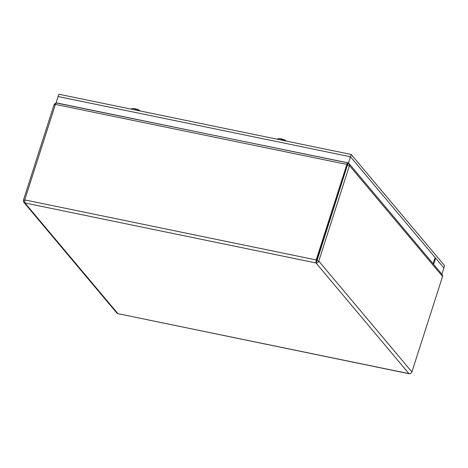 <?xml version="1.0" encoding="UTF-8"?>
<svg xmlns="http://www.w3.org/2000/svg" width="468" height="468" viewBox="0 0 468 468"><rect width="100%" height="100%" fill="white"/><g stroke="black" fill="none" stroke-linecap="round" stroke-linejoin="round"><path stroke-width="0.7" d="M56.283 103.071L55.002 103.51L54.06 104.756L23.4 200.245L23.464 201.755L24.939 202.977L24.745 199.9L55.405 104.411C55.897 103.124 56.493 102.691 57.19 103.112M347.671 165.116L347.87 162.999C347.636 162.677 347.291 163.162 346.846 164.449L316.187 259.945L315.964 262.934L316.988 260.729L318.79 261.103L349.45 165.608L349.227 163.771L347.812 163.174M349.157 163.677L442.506 274.944L442.564 276.448L411.91 371.943C411.325 373.224 410.337 373.786 408.95 373.616L409.635 373.669M316.988 260.729L348.098 163.098M347.35 164.818L347.42 165.14L346.846 164.449L55.405 104.411M316.549 261.115L347.42 165.14M409.213 373.768L117.924 313.659L408.95 373.616L315.964 262.934C317.31 263.051 318.252 262.437 318.79 261.103L411.91 371.943M316.76 260.629L316.187 259.945L24.745 199.9M315.964 262.934L24.939 202.977L117.924 313.659L116.824 313.028L23.786 202.287M24.623 200.497L23.4 200.245M441.903 274.078L443.869 267.953L435.117 257.529L433.146 263.659M58.12 96.548L350.468 156.768L435.603 258.114L433.637 264.239M56.412 103.007L348.49 162.922L348.982 163.502M443.863 267.942L444.6 265.643L351.193 154.458L58.851 94.232L56.142 102.691M350.468 156.768L348.49 162.922M58.108 96.537L350.456 156.768L351.193 154.458M140.254 110.998A5.16 1.345 -162.2 0 0 136.258 109.208A11.63 2.001 105.1 0 1 136.662 109.102A11.641 0.737 106.8 0 0 136.662 109.102A11.636 2.176 -69.9 0 1 136.674 109.108A11.641 11.641 0 0 1 140.277 111.004M136.258 109.208L136.112 109.629A5.201 1.351 -162.2 0 0 134.872 109.301L135.018 108.886A5.16 1.345 -162.2 0 0 132.327 108.582A5.16 1.345 -162.2 0 0 131.315 108.997L131.251 109.143M135.018 108.886A11.63 2.498 -75.6 0 1 135.492 108.798A11.63 2.498 -75.6 0 1 135.509 108.804A11.641 3.726 -77.4 0 1 135.55 108.81L135.404 109.43M135.814 109.541L135.913 109.114L135.574 109.132L135.913 109.114A11.636 2.305 99.4 0 0 135.55 108.81M136.129 109.699L135.697 109.477M135.509 108.804L135.31 109.407M135.48 109.448L135.533 109.021M286.445 141.12A11.641 11.641 0 0 0 282.847 139.224A11.636 2.176 -69.9 0 1 282.847 139.224A11.641 0.737 106.8 0 0 282.836 139.218A11.63 2.001 105.1 0 0 282.426 139.324L282.286 139.745A5.201 1.351 -162.2 0 0 281.046 139.417L281.192 139.002A5.16 1.345 -162.2 0 0 278.495 138.698A5.16 1.345 -162.2 0 0 277.489 139.113L277.425 139.259M286.428 141.114A5.16 1.345 -162.2 0 0 282.426 139.324M281.192 139.002A11.63 2.498 -75.6 0 1 281.666 138.914A11.63 2.498 -75.6 0 1 281.678 138.914A11.641 3.726 -77.4 0 1 281.724 138.926L281.578 139.546M282.093 139.248L281.999 139.657L282.087 139.23L281.748 139.248L282.087 139.23A11.636 2.305 99.4 0 0 281.724 138.926M282.303 139.815L281.871 139.587M278.495 138.698A11.641 11.641 0 0 1 281.666 138.914L281.484 139.522M281.654 139.563L281.707 139.136M55.218 104.99L54.06 104.756M442.564 276.448L349.45 165.608L347.648 165.239M347.753 162.876L56.856 102.948M135.492 108.798A11.641 11.641 0 0 0 132.327 108.582M135.919 109.132L135.825 109.547"/></g></svg>
